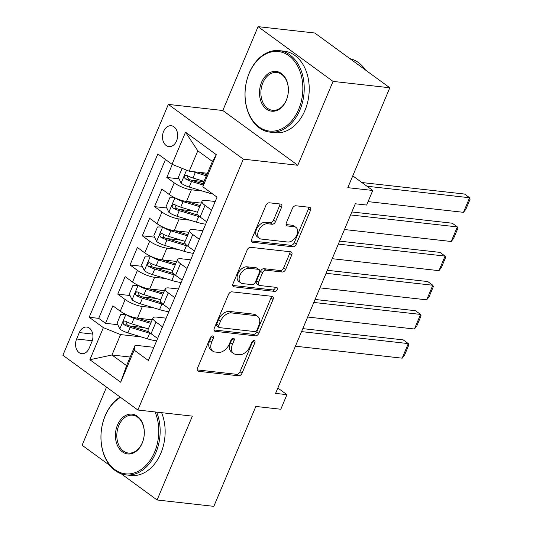 <?xml version="1.0" encoding="UTF-8"?>
<svg xmlns="http://www.w3.org/2000/svg" width="533" height="533" viewBox="0 0 533 533"><rect width="100%" height="100%" fill="white"/><g stroke="black" fill="none" stroke-linecap="round" stroke-linejoin="round"><path stroke-width="0.8" d="M212.68 335.93A2.252 1.452 126.1 0 0 210.282 337.762L197.49 368.183A3.218 2.072 126.1 0 0 197.823 371.035A3.218 2.072 126.1 0 0 198.516 371.294L238.617 375.792A3.218 2.072 126.1 0 0 242.049 373.18L254.841 342.759A2.252 1.452 126.1 0 0 254.607 340.76A2.252 1.452 126.1 0 0 254.121 340.58A2.252 1.452 126.1 0 0 251.716 342.406L250.064 346.343A10.307 6.636 126.1 0 1 239.084 354.705L235.739 354.332A10.307 6.636 126.1 0 1 233.514 353.492A10.307 6.636 126.1 0 1 232.461 344.371L234.12 340.434A2.252 1.452 126.1 0 0 233.887 338.442A2.252 1.452 126.1 0 0 233.401 338.255A2.252 1.452 126.1 0 0 231.002 340.087L229.343 344.025A10.307 6.636 126.1 0 1 218.363 352.386L215.019 352.013A10.307 6.636 126.1 0 1 212.8 351.174A10.307 6.636 126.1 0 1 211.741 342.046L213.4 338.109A2.252 1.452 126.1 0 0 213.167 336.116A2.252 1.452 126.1 0 0 212.68 335.93M163.591 131.438A10.5 7.535 -83.6 0 0 168.908 146.608A10.5 7.535 -83.6 0 0 176.563 140.912A10.5 7.535 -83.6 0 0 171.246 125.741A10.5 7.535 -83.6 0 0 163.591 131.438M281.624 207.17A3.218 2.072 126.1 0 0 281.291 204.319A3.218 2.072 126.1 0 0 280.598 204.059L269.345 202.793A3.218 2.072 126.1 0 0 265.914 205.412L251.716 239.197A3.218 2.072 126.1 0 0 252.042 242.049A3.218 2.072 126.1 0 0 252.735 242.308L292.837 246.806A3.218 2.072 126.1 0 0 296.275 244.194L310.473 210.408A3.218 2.072 126.1 0 0 310.146 207.557A3.218 2.072 126.1 0 0 309.446 207.29L295.862 205.771A3.218 2.072 126.1 0 0 292.43 208.383L286.348 222.841A3.218 2.072 126.1 0 0 286.681 225.692A3.218 2.072 126.1 0 0 287.374 225.952L294.116 226.712A8.615 5.55 126.1 0 1 295.975 227.411A8.615 5.55 126.1 0 1 296.195 236.372A8.615 5.55 126.1 0 1 287.673 242.029L261.277 239.07A8.615 5.55 126.1 0 1 259.411 238.364A8.615 5.55 126.1 0 1 259.191 229.41A8.615 5.55 126.1 0 1 267.713 223.747L272.11 224.246A3.218 2.072 126.1 0 0 275.541 221.628L281.624 207.17L279.598 205.691A3.218 2.072 126.1 0 0 279.878 203.979M121.204 473.784L157.095 499.987L213.84 506.35L255.84 406.446L280.804 409.244L286.934 394.66L275.588 393.387L355.291 203.779L366.637 205.052L372.767 190.468L352.766 175.863M333.052 81.402L258.065 26.65L222.807 110.511L297.8 165.263L333.052 81.402L389.796 87.765L347.802 187.669L372.767 190.468M297.8 165.263L243.328 159.154L137.874 410.017L62.887 355.264L168.335 104.408L243.328 159.154M157.095 499.987L192.353 416.126L137.874 410.017M231.915 291.844A3.218 2.072 126.1 0 0 228.484 294.456L214.279 328.241A3.218 2.072 126.1 0 0 214.612 331.093A3.218 2.072 126.1 0 0 215.305 331.353L255.407 335.85A3.218 2.072 126.1 0 0 258.838 333.238L273.043 299.453A3.218 2.072 126.1 0 0 272.716 296.601A3.218 2.072 126.1 0 0 272.017 296.341L231.915 291.844M233.001 283.716L247.199 249.93A3.218 2.072 126.1 0 1 250.63 247.319L290.732 251.816A3.218 2.072 126.1 0 1 291.431 252.076A3.218 2.072 126.1 0 1 291.758 254.927L285.681 269.385A3.218 2.072 126.1 0 1 282.25 272.003L265.987 270.178A3.218 2.072 126.1 0 0 262.556 272.789L258.518 282.383A3.218 2.072 126.1 0 0 258.851 285.235A3.218 2.072 126.1 0 0 259.544 285.495L276.48 287.394A2.252 1.452 126.1 0 1 276.967 287.58A2.252 1.452 126.1 0 1 277.02 289.925A2.252 1.452 126.1 0 1 274.795 291.404L234.02 286.834A3.218 2.072 126.1 0 1 233.327 286.567A3.218 2.072 126.1 0 1 233.001 283.716M258.065 26.65L314.803 33.013L389.796 87.765M106.533 387.131L82.102 445.235L109.998 465.602M172.306 164.397L166.816 177.462L179.068 178.835M203.926 181.62L191.46 180.221M202.293 191.021L191.4 189.795A13.125 3.465 -157.2 0 1 174.211 182.859L169.307 194.532L161.912 189.128L154.55 206.631L166.802 208.003M193.246 210.968L179.195 209.396M190.034 220.189L179.135 218.97A13.125 3.465 -157.2 0 1 161.952 212.027L157.042 223.7L149.646 218.297L142.291 235.799L154.543 237.172M180.98 240.136L166.936 238.564M177.769 249.357L166.876 248.138A13.125 3.465 -157.2 0 1 149.686 241.202L144.783 252.869L137.387 247.465L130.025 264.968L142.278 266.34M168.721 269.305L154.677 267.733M165.51 278.526L154.61 277.307A13.125 3.465 -157.2 0 1 137.427 270.371L132.524 282.037L125.122 276.634L117.766 294.136L125.162 299.539A13.125 3.465 22.8 0 0 142.351 306.475L153.244 307.701M156.455 298.48L142.411 296.901M130.019 295.515L117.766 294.136M169.307 194.532A13.125 3.465 22.8 0 0 186.49 201.467L201.227 203.12M157.042 223.7A13.125 3.465 22.8 0 0 174.231 230.636L188.968 232.288M144.783 252.869A13.125 3.465 22.8 0 0 161.972 259.804L176.709 261.456M132.524 282.037A13.125 3.465 22.8 0 0 149.706 288.973L164.444 290.625M89.178 348.162L91.876 341.746A10.167 7.302 -83.6 0 0 86.726 327.049A10.167 7.302 -83.6 0 0 79.31 332.572L76.612 338.988A10.167 7.302 -83.6 0 0 81.762 353.679A10.167 7.302 -83.6 0 0 89.178 348.162M172.032 164.291L185.524 132.204L216.331 154.697L202.846 186.783L203.813 181.88L212.401 161.459L197.803 150.806L189.222 171.226L172.032 164.291L157.848 153.93L89.184 317.282L103.369 327.642L120.558 334.577L140.985 336.869M202.846 186.783L217.031 197.143L148.367 360.488L134.176 350.134L120.691 382.221L89.884 359.728L103.369 327.642M215.205 201.487L205.991 200.455A13.125 3.465 -157.2 0 0 202 201.287L197.097 212.953A13.125 3.465 22.8 0 0 200.115 217.018L206.664 221.801M202.94 230.656L193.726 229.623A13.125 3.465 -157.2 0 0 189.741 230.456L184.831 242.122A13.125 3.465 22.8 0 0 187.849 246.193L194.405 250.97M190.681 259.824L181.467 258.791A13.125 3.465 -157.2 0 0 177.476 259.624L172.572 271.29A13.125 3.465 22.8 0 0 175.59 275.361L182.139 280.145M178.422 288.993L169.208 287.96A13.125 3.465 -157.2 0 0 165.217 288.793L160.313 300.465A13.125 3.465 22.8 0 0 163.331 304.53L169.88 309.313M165.483 159.507L98.712 318.354L105.507 323.311L112.863 305.809L120.258 311.205A13.125 3.465 22.8 0 0 137.447 318.148L152.185 319.8M166.156 318.161L156.942 317.128A13.125 3.465 22.8 0 0 152.951 317.968A13.125 3.465 22.8 0 0 155.969 322.032L162.518 326.816M152.951 317.968L148.047 329.634A13.125 3.465 22.8 0 0 151.066 333.698L157.615 338.482M211.568 210.135L205.018 205.352A13.125 3.465 -157.2 0 1 202 201.287M199.309 239.304L192.759 234.52A13.125 3.465 -157.2 0 1 189.741 230.456M187.043 268.472L180.494 263.695A13.125 3.465 -157.2 0 1 177.476 259.624M174.784 297.647L168.235 292.864A13.125 3.465 -157.2 0 1 165.217 288.793M137.427 270.371L130.025 264.968M149.686 241.202L142.291 235.799M161.952 212.027L154.55 206.631M174.211 182.859L166.816 177.462M189.222 171.226L207.437 173.272M120.558 334.577L111.97 354.998L126.568 365.651L135.149 345.231L134.176 350.134M130.185 357.037L111.97 354.998L89.884 359.728M153.897 347.336L135.149 345.231M222.807 110.511L168.335 104.408M286.934 394.66L277.84 388.017M144.196 327.648L130.152 326.069M117.76 324.684L105.507 323.311M98.712 318.354L89.184 317.282M126.568 365.651L120.691 382.221M185.524 132.204L197.803 150.806M216.331 154.697L212.401 161.459M211.494 336.283A2.252 1.452 126.1 0 1 211.374 336.629L209.716 340.567A10.307 6.636 126.1 0 0 210.768 349.688L212.8 351.174M233.514 353.492L231.489 352.013A10.307 6.636 126.1 0 1 230.436 342.892L232.095 338.955A2.252 1.452 126.1 0 0 232.215 338.602M197.21 369.895L236.592 374.313A3.218 2.072 126.1 0 0 240.023 371.701L252.809 341.28A2.252 1.452 126.1 0 0 252.935 340.927M213.999 329.954L253.382 334.371A3.218 2.072 126.1 0 0 256.813 331.759L271.017 297.974A3.218 2.072 126.1 0 0 271.297 296.255M218.723 325.443A2.252 1.452 126.1 0 0 218.956 327.435A2.252 1.452 126.1 0 0 219.443 327.622L254.641 331.566A2.252 1.452 126.1 0 0 257.046 329.74L258.791 325.59A10.307 6.636 126.1 0 0 257.739 316.462A10.307 6.636 126.1 0 0 255.514 315.623L231.449 312.924A10.307 6.636 126.1 0 0 220.469 321.292L218.723 325.443L216.698 323.964A2.252 1.452 126.1 0 0 216.931 325.956L218.956 327.435M257.739 316.462L255.713 314.983A10.307 6.636 126.1 0 0 253.488 314.144L255.514 315.623M216.698 323.964L218.443 319.813A10.307 6.636 126.1 0 1 229.423 311.445L253.488 314.144M258.851 285.235L256.826 283.756A3.218 2.072 126.1 0 1 256.493 280.904L260.524 271.31A3.218 2.072 126.1 0 1 263.955 268.699L280.225 270.524A3.218 2.072 126.1 0 0 283.656 267.906L289.732 253.448A3.218 2.072 126.1 0 0 290.019 251.736M232.714 285.435L272.763 289.925A2.252 1.452 126.1 0 0 275.374 287.274M249.111 268.286A8.615 5.55 126.1 0 0 240.583 273.942A8.615 5.55 126.1 0 0 240.809 282.903A8.615 5.55 126.1 0 0 242.668 283.603L251.969 284.649A3.218 2.072 126.1 0 0 255.4 282.03L259.431 272.443A3.218 2.072 126.1 0 0 259.105 269.591A3.218 2.072 126.1 0 0 258.412 269.332L249.111 268.286L247.079 266.806A8.615 5.55 126.1 0 0 238.557 272.463A8.615 5.55 126.1 0 0 238.784 281.424L240.809 282.903M259.105 269.591L257.079 268.112A3.218 2.072 126.1 0 0 256.386 267.846L258.412 269.332M247.079 266.806L256.386 267.846M259.411 238.364L257.386 236.885A8.615 5.55 126.1 0 1 257.166 227.931A8.615 5.55 126.1 0 1 265.687 222.268L270.084 222.761A3.218 2.072 126.1 0 0 273.516 220.149L279.598 205.691M295.975 227.411L293.95 225.932A8.615 5.55 126.1 0 0 292.084 225.232L294.116 226.712M286.068 224.553L292.084 225.232M251.429 240.909L290.811 245.327A3.218 2.072 126.1 0 0 294.243 242.715L308.447 208.923A3.218 2.072 126.1 0 0 308.734 207.21M126.008 314.51L120.731 314.463L117.053 323.218L119.878 329.094A8.695 2.299 22.8 0 0 127.887 332.892L147.301 338.788A25.098 6.629 22.8 0 0 156.622 340.853M301.551 331.619L408.298 343.592L402.162 358.176L295.422 346.203M126.128 314.59A8.695 2.299 22.8 0 0 134.023 318.308L150.679 323.364M402.162 358.176L404.514 355.205L408.804 344.998L408.298 343.592L403.228 339.887L302.804 328.628M137.734 318.174L151.152 322.252M148.354 328.908L131.691 323.851A8.695 2.299 -157.2 0 1 125.482 321.192L124.362 320.999L123.196 322.212L123.143 323.511L124.009 324.69A8.695 2.299 22.8 0 0 130.219 327.349L149.633 333.245A25.098 6.629 22.8 0 0 150.986 333.645M148.854 331.746A20.834 5.503 -157.2 0 1 148.6 331.673L129.193 325.783A4.431 1.173 -157.2 0 1 127.274 325.057L126.154 322.565M120.531 397.358A40.022 28.735 -83.6 0 0 105.141 416A40.022 28.735 -83.6 0 0 114.908 469.64A40.022 28.735 -83.6 0 0 154.597 452.111A40.022 28.735 -83.6 0 0 155.05 411.942M156.622 412.116A41.008 29.442 96.4 0 1 155.883 452.63A41.008 29.442 96.4 0 1 125.981 474.883A41.008 29.442 96.4 0 1 105.214 415.633A41.008 29.442 96.4 0 1 120.112 397.052M117.507 425.028A20.014 14.364 96.4 0 1 137.347 416.26A20.014 14.364 96.4 0 1 142.231 443.083A20.014 14.364 96.4 0 1 122.39 451.851A20.014 14.364 96.4 0 1 117.507 425.028M142.304 442.716A19.028 13.658 -83.6 0 0 132.67 415.22A19.028 13.658 -83.6 0 0 118.792 425.547A19.028 13.658 -83.6 0 0 128.426 453.043A19.028 13.658 -83.6 0 0 142.304 442.716M161.612 412.675A41.008 29.442 96.4 0 1 160.879 453.19A41.008 29.442 96.4 0 1 130.971 475.443L125.981 474.883M249.217 73.254A40.022 28.735 -83.6 0 0 258.985 126.894A40.022 28.735 -83.6 0 0 298.673 109.365A40.022 28.735 -83.6 0 0 288.906 55.725A40.022 28.735 -83.6 0 0 249.217 73.254M299.959 109.885A41.008 29.442 96.4 0 1 270.058 132.137A41.008 29.442 96.4 0 1 249.291 72.888A41.008 29.442 96.4 0 1 279.192 50.635A41.008 29.442 96.4 0 1 299.959 109.885M261.583 82.282A20.014 14.364 96.4 0 1 281.424 73.514A20.014 14.364 96.4 0 1 286.308 100.337A20.014 14.364 96.4 0 1 266.467 109.105A20.014 14.364 96.4 0 1 261.583 82.282M286.381 99.971A19.028 13.658 -83.6 0 0 276.747 72.475A19.028 13.658 -83.6 0 0 262.869 82.802A19.028 13.658 -83.6 0 0 272.503 110.298A19.028 13.658 -83.6 0 0 286.381 99.971M279.192 50.635L284.189 51.195A41.008 29.442 96.4 0 1 304.956 110.444A41.008 29.442 96.4 0 1 275.048 132.697L270.058 132.137M349.981 58.69A41.008 29.442 96.4 0 1 365.538 70.05M138.274 285.335L132.99 285.295L129.312 294.043L132.144 299.919A8.695 2.299 22.8 0 0 140.152 303.723L159.567 309.613A25.098 6.629 22.8 0 0 168.881 311.678M313.81 302.451L420.557 314.417L414.427 329.008L307.681 317.035M138.387 285.421A8.695 2.299 22.8 0 0 146.282 289.139L162.945 294.196M414.427 329.008L416.779 326.036L421.07 315.829L420.557 314.417L415.493 310.719L315.07 299.459M149.993 289.006L163.411 293.083M160.613 299.739L143.95 294.682A8.695 2.299 -157.2 0 1 137.741 292.024L136.621 291.824L135.455 293.043L135.402 294.343L136.268 295.522A8.695 2.299 22.8 0 0 142.484 298.18L161.892 304.077A25.098 6.629 22.8 0 0 163.251 304.47M161.113 302.577A20.834 5.503 -157.2 0 1 160.866 302.504L141.452 296.608A4.431 1.173 -157.2 0 1 139.539 295.888L138.42 293.397M150.533 256.166L145.256 256.126L141.578 264.874L144.403 270.751A8.695 2.299 22.8 0 0 152.411 274.555L171.826 280.445A25.098 6.629 22.8 0 0 181.147 282.51M326.076 273.282L432.823 285.248L426.686 299.832L319.94 287.867M150.652 256.253A8.695 2.299 22.8 0 0 158.548 259.971L175.204 265.028M426.686 299.832L429.038 296.868L433.329 286.661L432.823 285.248L427.752 281.551L327.329 270.291M162.252 259.837L175.677 263.908M172.879 270.571L156.216 265.514A8.695 2.299 -157.2 0 1 150.006 262.849L148.88 262.656L147.721 263.875L147.668 265.168L148.534 266.353A8.695 2.299 22.8 0 0 154.743 269.012L174.158 274.901A25.098 6.629 22.8 0 0 175.51 275.301M173.378 273.409A20.834 5.503 -157.2 0 1 173.125 273.336L153.717 267.439A4.431 1.173 -157.2 0 1 151.798 266.72L150.679 264.228M162.798 226.998L157.515 226.958L153.837 235.706L156.669 241.582A8.695 2.299 22.8 0 0 164.677 245.387L184.085 251.276A25.098 6.629 22.8 0 0 193.406 253.342M338.335 244.114L445.082 256.08L438.952 270.664L332.206 258.698M162.911 227.078A8.695 2.299 22.8 0 0 170.807 230.796L187.469 235.859M438.952 270.664L441.297 267.699L445.595 257.486L445.082 256.08L440.011 252.382L339.594 241.123M174.518 230.669L187.936 234.74M185.138 241.396L168.475 236.339A8.695 2.299 -157.2 0 1 162.265 233.681L161.146 233.487L159.98 234.7L159.927 235.999L160.793 237.178A8.695 2.299 22.8 0 0 167.002 239.843L186.417 245.733A25.098 6.629 22.8 0 0 187.776 246.133M185.637 244.241A20.834 5.503 -157.2 0 1 185.391 244.167L165.976 238.271A4.431 1.173 -157.2 0 1 164.064 237.545L162.945 235.053M175.057 197.83L169.78 197.783L166.096 206.537L168.928 212.414A8.695 2.299 22.8 0 0 176.936 216.211L196.351 222.108A25.098 6.629 22.8 0 0 205.665 224.173M350.601 214.939L457.341 226.911L451.211 241.496L344.465 229.53M175.177 197.91A8.695 2.299 22.8 0 0 183.066 201.627L199.728 206.684M451.211 241.496L453.563 238.531L457.854 228.317L457.341 226.911L452.277 223.214L351.853 211.954M186.777 201.501L200.201 205.571M197.403 212.227L180.74 207.17A8.695 2.299 -157.2 0 1 174.531 204.512L173.405 204.319L172.246 205.531L172.186 206.831L173.058 208.01A8.695 2.299 22.8 0 0 179.268 210.668L198.682 216.565A25.098 6.629 22.8 0 0 200.035 216.964M197.896 215.072A20.834 5.503 -157.2 0 1 197.65 214.992L178.235 209.103A4.431 1.173 -157.2 0 1 176.323 208.376L175.204 205.885M182.766 168.621L182.039 168.615L178.362 177.369L181.187 183.245A8.695 2.299 22.8 0 0 189.202 187.043L208.61 192.939A25.098 6.629 22.8 0 0 212.84 194.079M366.964 186.23L469.606 197.743L463.477 212.327L368.076 201.627M193.026 171.653A8.695 2.299 22.8 0 0 195.331 172.459L206.364 175.81M463.477 212.327L465.822 209.356L470.113 199.149L469.606 197.743L464.536 194.039L361.9 182.533M199.042 172.326L206.837 174.691M204.039 181.353L192.999 178.002A8.695 2.299 -157.2 0 1 186.79 175.344L185.671 175.144L184.505 176.363L184.451 177.662L185.317 178.841A8.695 2.299 22.8 0 0 191.527 181.5L203.186 185.044M203.426 183.852L190.501 179.934A4.431 1.173 -157.2 0 1 188.582 179.208L187.469 176.716M191.4 189.795L186.49 201.467M179.135 218.97L174.231 230.636M166.876 248.138L161.972 259.804M154.61 277.307L149.706 288.973M142.351 306.475L137.447 318.148M155.969 322.032L151.066 333.698M205.018 205.352L200.115 217.018M192.759 234.52L187.849 246.193M180.494 263.695L175.59 275.361M168.235 292.864L163.331 304.53M125.162 299.539L120.258 311.205M92.249 340.74L76.612 338.988M92.735 334.078L79.31 332.572M209.716 340.567L211.741 342.046M232.095 338.955L234.12 340.434M230.436 342.892L232.461 344.371M252.809 341.28L254.841 342.759M240.023 371.701L242.049 373.18M236.592 374.313L238.617 375.792M197.357 370.455L198.516 371.294M211.374 336.629L213.4 338.109M271.017 297.974L273.043 299.453M256.813 331.759L258.838 333.238M253.382 334.371L255.407 335.85M214.146 330.507L215.305 331.353M229.423 311.445L231.449 312.924M218.443 319.813L220.469 321.292M289.732 253.448L291.758 254.927M283.656 267.906L285.681 269.385M280.225 270.524L282.25 272.003M263.955 268.699L265.987 270.178M260.524 271.31L262.556 272.789M256.493 280.904L258.518 282.383M272.763 289.925L274.795 291.404M232.868 285.988L234.02 286.834M273.516 220.149L275.541 221.628M270.084 222.761L272.11 224.246M265.687 222.268L267.713 223.747M286.214 225.113L287.374 225.952M308.447 208.923L310.473 210.408M294.243 242.715L296.275 244.194M290.811 245.327L292.837 246.806M251.583 241.462L252.735 242.308M125.875 314.503L119.805 328.948M149.633 333.245L147.301 338.788M130.219 327.349L127.887 332.892M134.023 318.308L131.691 323.851M127.274 325.057L124.009 324.69M138.14 285.335L132.071 299.773M161.892 304.077L159.567 309.613M142.484 298.18L140.152 303.723M146.282 289.139L143.95 294.682M139.539 295.888L136.268 295.522M150.399 256.166L144.33 270.604M174.158 274.901L171.826 280.445M154.743 269.012L152.411 274.555M158.548 259.971L156.216 265.514M151.798 266.72L148.534 266.353M162.665 226.998L156.595 241.436M186.417 245.733L184.085 251.276M167.002 239.843L164.677 245.387M170.807 230.796L168.475 236.339M164.064 237.545L160.793 237.178M174.924 197.83L168.854 212.267M198.682 216.565L196.351 222.108M179.268 210.668L176.936 216.211M183.066 201.627L180.74 207.17M176.323 208.376L173.058 208.01M186.557 170.154L181.12 183.099M209.236 191.447L208.61 192.939M191.527 181.5L189.202 187.043M195.331 172.459L192.999 178.002M188.582 179.208L185.317 178.841"/></g></svg>
